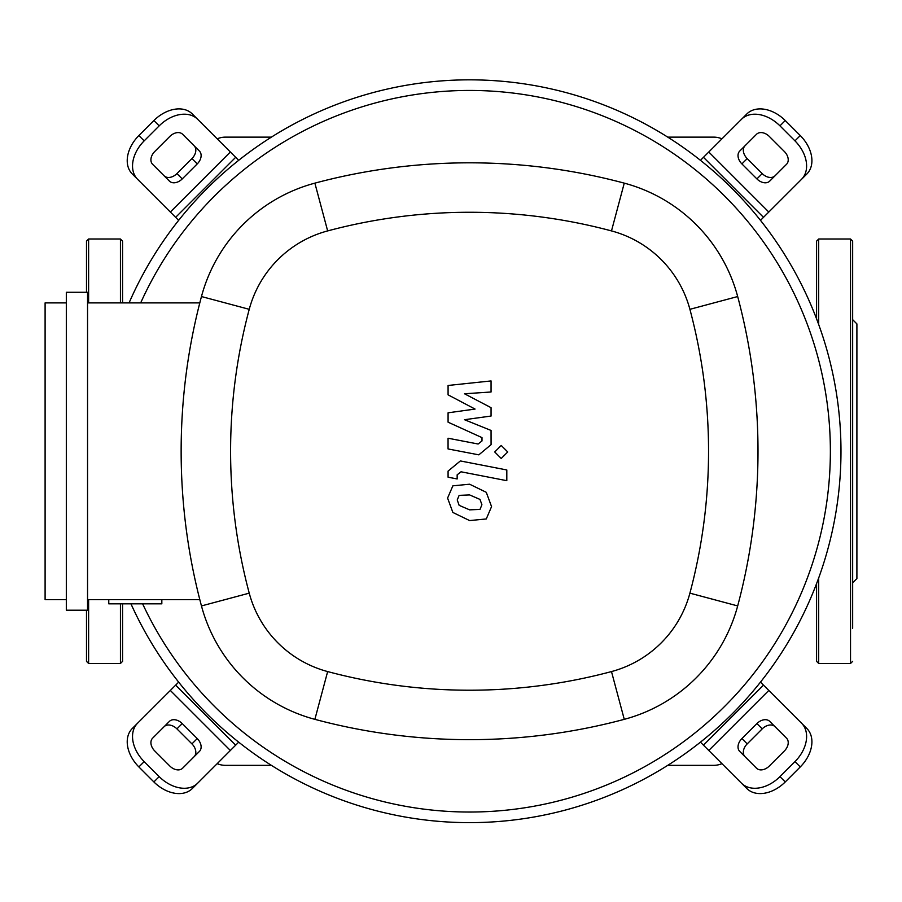 <?xml version="1.0" encoding="UTF-8"?>
<svg xmlns="http://www.w3.org/2000/svg" width="902" height="902" viewBox="0 0 902 902"><rect width="100%" height="100%" fill="white"/><g stroke="black" fill="none" stroke-linecap="round" stroke-linejoin="round"><path stroke-width="1.35" d="M667.773 137.127L713.64 137.127A21.22 21.22 0 0 1 721.95 138.829M271.367 137.127L225.5 137.127A21.22 21.22 0 0 0 217.19 138.829M271.367 765.347L225.5 765.347A21.22 21.22 0 0 1 217.19 763.656M721.95 763.656A21.22 21.22 0 0 1 713.64 765.347L667.773 765.347M840.98 451.237A371.41 371.41 0 0 1 130.959 603.833A371.41 371.41 0 0 0 840.98 451.237A371.41 371.41 0 0 0 129.076 302.892A371.41 371.41 0 0 1 840.98 451.237M194.133 756.688A10.61 7.509 45 0 0 191.934 743.879L176.927 728.872A10.61 7.509 45 0 0 164.119 726.674M182.238 723.573L197.245 738.58A10.61 7.509 -135 0 1 199.443 751.389L182.61 768.211A10.61 7.509 -135 0 1 169.801 766.012L154.794 751.005A10.61 7.509 -135 0 1 152.596 738.197L169.429 721.374A10.61 7.509 -135 0 1 182.238 723.573L176.927 728.872M775.021 726.674A10.61 7.509 -45 0 0 762.213 728.872L747.206 743.879A10.61 7.509 -45 0 0 745.007 756.688M741.895 738.58L756.902 723.573A10.61 7.509 135 0 1 769.722 721.374L786.544 738.197A10.61 7.509 135 0 1 784.345 751.005L769.338 766.012A10.61 7.509 135 0 1 756.53 768.211L739.708 751.389A10.61 7.509 135 0 1 741.895 738.58L747.206 743.879M745.007 145.786A10.61 7.509 -135 0 0 747.206 158.594L762.213 173.601A10.61 7.509 -135 0 0 775.021 175.8M756.902 178.912L741.895 163.905A10.61 7.509 45 0 1 739.708 151.096L756.53 134.263A10.61 7.509 45 0 1 769.338 136.461L784.345 151.468A10.61 7.509 45 0 1 786.544 164.277L769.722 181.11A10.61 7.509 45 0 1 756.902 178.912L762.213 173.601M197.617 783.218A31.841 22.516 -135 0 1 159.192 776.633L153.881 781.933A31.841 22.516 45 0 0 192.318 788.528L238.68 742.166M178.652 682.137L132.278 728.5A31.841 22.516 45 0 0 138.874 766.926L144.185 761.626A31.841 22.516 -135 0 1 137.589 723.19M153.881 781.933L138.874 766.926M159.192 776.633L144.185 761.626M801.551 723.19A31.841 22.516 135 0 1 794.955 761.626L800.266 766.926A31.841 22.516 -45 0 0 806.862 728.5L760.487 682.137M700.459 742.166L746.833 788.528A31.841 22.516 -45 0 0 785.259 781.933L779.948 776.633A31.841 22.516 135 0 1 741.523 783.218M800.266 766.926L785.259 781.933M794.955 761.626L779.948 776.633M741.523 119.256A31.841 22.516 45 0 1 779.948 125.852L785.259 120.541A31.841 22.516 -135 0 0 746.833 113.956L700.459 160.319M760.487 220.347L806.862 173.985A31.841 22.516 -135 0 0 800.266 135.559L794.955 140.859A31.841 22.516 45 0 1 801.551 179.284M785.259 120.541L800.266 135.559M779.948 125.852L794.955 140.859M164.119 175.8A10.61 7.509 135 0 0 176.927 173.601L191.934 158.594A10.61 7.509 135 0 0 194.133 145.786M197.245 163.905L182.238 178.912A10.61 7.509 -45 0 1 169.429 181.11L152.596 164.277A10.61 7.509 -45 0 1 154.794 151.468L169.801 136.461A10.61 7.509 -45 0 1 182.61 134.263L199.443 151.096A10.61 7.509 -45 0 1 197.245 163.905L191.934 158.594M238.68 160.319L192.318 113.956A31.841 22.516 135 0 0 153.881 120.541L159.192 125.852A31.841 22.516 -45 0 1 197.617 119.256M137.589 179.284A31.841 22.516 -45 0 1 144.185 140.859L138.874 135.559A31.841 22.516 135 0 0 132.278 173.985L178.652 220.347M138.874 135.559L153.881 120.541M144.185 140.859L159.192 125.852M140.678 302.892A360.8 360.8 0 0 1 830.37 451.237A360.8 360.8 0 0 1 142.629 603.833M161.83 599.593L161.83 603.833L108.77 603.833L108.77 599.593M66.32 610.203L87.55 610.203L87.55 292.271L66.32 292.271L66.32 610.203M87.55 599.593L199.804 599.593M66.32 302.892L45.1 302.892L45.1 599.593L66.32 599.593M199.804 302.892L87.55 302.892M201.462 605.93A160.24 160.24 0 0 0 314.877 719.345A598.917 598.917 0 0 0 624.263 719.345A160.24 160.24 0 0 0 737.678 605.93A598.917 598.917 0 0 0 737.678 296.544A160.24 160.24 0 0 0 624.263 183.14A598.917 598.917 0 0 0 314.877 183.14A160.24 160.24 0 0 0 201.462 296.544A598.917 598.917 0 0 0 201.462 605.93L249.234 593.155A549.476 549.476 0 0 1 249.234 309.318A110.788 110.788 0 0 1 327.651 230.912A549.476 549.476 0 0 1 611.488 230.912A110.788 110.788 0 0 1 689.906 309.318A549.476 549.476 0 0 1 689.906 593.155A110.788 110.788 0 0 1 611.488 671.573A549.476 549.476 0 0 1 327.651 671.573A110.788 110.788 0 0 1 249.234 593.155M480.011 509.404L481.905 504.737L480.011 499.426L469.615 494.927L459.141 495.367L457.235 499.956L459.141 505.345L469.615 509.855L480.011 509.404M486.279 492.312L469.615 484.216L452.872 485.828L447.584 498.073L452.872 512.46L469.615 520.578L486.279 518.954L491.556 506.62L486.279 492.312M506.811 469.965L460.37 460.945L448.08 471.092L448.08 477.192L457.156 478.951L457.156 474.824L461.035 471.791L506.811 480.687L506.811 469.965M494.724 451.97L501.23 458.475L507.736 451.97L501.23 445.464L494.724 451.97M448.08 394.839L475.061 409.068L448.08 412.812L448.08 422.181L481.995 437.617L481.995 440.954L478.128 444.01L448.057 438.225L448.057 448.948L478.838 454.845L491.083 444.652L491.06 430.446L464.496 419.712L491.06 416.047L491.06 407.67L464.496 393.768L491.06 391.998L491.06 380.937L448.08 385.47L448.08 394.839M816.581 318.823L816.581 241.127L818.7 239.007L850.53 239.007L852.661 241.127L852.661 308.631M818.7 577.957L818.7 663.477L850.53 663.477L850.53 239.007M852.661 628.266L852.661 241.127M852.661 314.539L852.661 319.658L856.9 323.897L856.9 578.577L852.661 582.827L852.661 536.374M852.661 608.106L852.661 582.827M852.661 501.963L852.661 319.658M818.7 663.477L816.581 661.358L816.581 583.662M88.61 599.593L88.61 663.477L120.44 663.477L122.571 661.358L122.571 603.833M120.44 302.892L120.44 239.007L88.61 239.007L86.491 241.127L86.491 292.271M88.61 663.477L86.491 661.358L86.491 610.203M122.571 302.892L122.571 241.127L120.44 239.007M197.245 738.58L191.934 743.879M756.902 723.573L762.213 728.872M741.895 163.905L747.206 158.594M235.67 745.165L175.642 685.137M170.331 690.447L230.36 750.475M763.498 685.137L703.47 745.165M708.78 750.475L768.808 690.447M703.47 157.309L763.498 217.337M768.808 212.038L708.78 152.01M182.238 178.912L176.927 173.601M230.36 152.01L170.331 212.038M175.642 217.337L235.67 157.309M314.877 719.345L327.651 671.573M249.234 309.318L201.462 296.544M624.263 719.345L611.488 671.573M327.651 230.912L314.877 183.14M737.678 605.93L689.906 593.155M611.488 230.912L624.263 183.14M737.678 296.544L689.906 309.318M818.7 324.528L818.7 239.007M120.44 663.477L120.44 603.833M88.61 302.892L88.61 239.007M850.53 663.477L852.661 661.358"/></g></svg>
